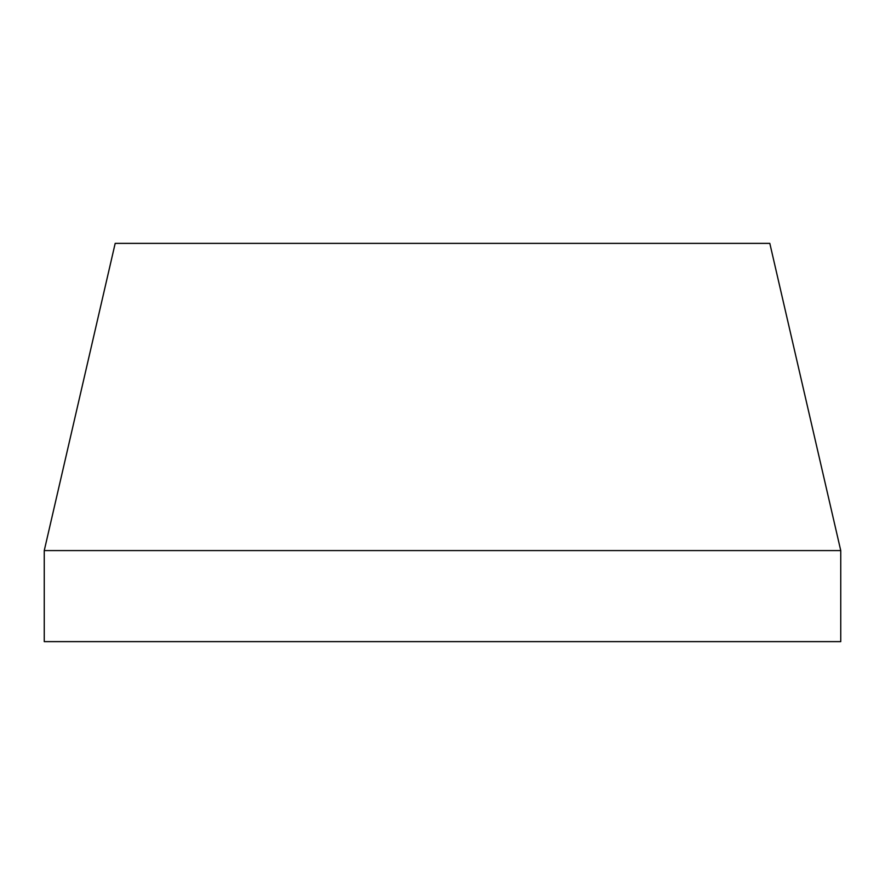 <?xml version="1.0" encoding="UTF-8"?>
<svg xmlns="http://www.w3.org/2000/svg" width="885" height="885" viewBox="0 0 885 885"><rect width="100%" height="100%" fill="white"/><g stroke="black" fill="none" stroke-linecap="round" stroke-linejoin="round"><path stroke-width="1.33" d="M115.183 243.375L769.817 243.375L840.75 550.592L44.25 550.592L115.183 243.375M44.25 550.592L44.25 641.625L840.75 641.625L840.75 550.592"/></g></svg>
